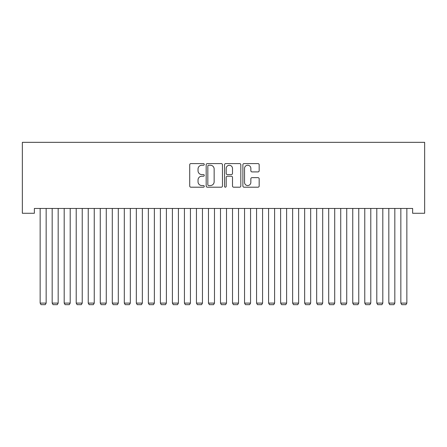 <?xml version="1.0" encoding="UTF-8"?>
<svg xmlns="http://www.w3.org/2000/svg" width="447" height="447" viewBox="0 0 447 447"><rect width="100%" height="100%" fill="white"/><g stroke="black" fill="none" stroke-linecap="round" stroke-linejoin="round"><path stroke-width="0.67" d="M204.262 164.418A0.827 0.827 0 0 0 203.435 163.591L190.897 163.591A1.179 1.179 0 0 0 189.718 164.775L189.718 186.013A1.179 1.179 0 0 0 190.897 187.198L203.435 187.198A0.827 0.827 0 0 0 204.262 186.371A0.827 0.827 0 0 0 203.435 185.544L201.815 185.544A3.777 3.777 0 0 1 198.038 181.767L198.038 179.996A3.777 3.777 0 0 1 201.815 176.219L203.435 176.219A0.827 0.827 0 0 0 204.262 175.397A0.827 0.827 0 0 0 203.435 174.57L201.815 174.57A3.777 3.777 0 0 1 198.038 170.793L198.038 169.022A3.777 3.777 0 0 1 201.815 165.245L203.435 165.245A0.827 0.827 0 0 0 204.262 164.418M257.992 171.911A1.179 1.179 0 0 0 259.171 170.732L259.171 164.775A1.179 1.179 0 0 0 257.992 163.591L244.062 163.591A1.179 1.179 0 0 0 242.883 164.775L242.883 186.013A1.179 1.179 0 0 0 244.062 187.198L257.992 187.198A1.179 1.179 0 0 0 259.171 186.013L259.171 178.817A1.179 1.179 0 0 0 257.992 177.638L252.03 177.638A1.179 1.179 0 0 0 250.851 178.817L250.851 182.387A3.157 3.157 0 0 1 247.694 185.544A3.157 3.157 0 0 1 244.537 182.387L244.537 168.402A3.157 3.157 0 0 1 247.694 165.245A3.157 3.157 0 0 1 250.851 168.402L250.851 170.732A1.179 1.179 0 0 0 252.03 171.911L257.992 171.911M412.626 208.458L34.374 208.458L34.374 213.269L22.35 213.269L22.35 142.33L424.65 142.33L424.65 213.269L412.626 213.269L412.626 208.458M222.466 164.775A1.179 1.179 0 0 0 221.287 163.591L207.363 163.591A1.179 1.179 0 0 0 206.179 164.775L206.179 186.013A1.179 1.179 0 0 0 207.363 187.198L221.287 187.198A1.179 1.179 0 0 0 222.466 186.013L222.466 164.775M225.713 163.591L239.637 163.591A1.179 1.179 0 0 1 240.821 164.775L240.821 186.013A1.179 1.179 0 0 1 239.637 187.198L233.68 187.198A1.179 1.179 0 0 1 232.501 186.013L232.501 177.403A1.179 1.179 0 0 0 231.317 176.219L227.367 176.219A1.179 1.179 0 0 0 226.188 177.403L226.188 186.371A0.827 0.827 0 0 1 225.361 187.198A0.827 0.827 0 0 1 224.534 186.371L224.534 164.775A1.179 1.179 0 0 1 225.713 163.591M208.66 165.245A0.827 0.827 0 0 0 207.833 166.072L207.833 184.717A0.827 0.827 0 0 0 208.66 185.544L210.369 185.544A3.777 3.777 0 0 0 214.147 181.767L214.147 169.022A3.777 3.777 0 0 0 210.369 165.245L208.66 165.245M232.501 168.463A3.157 3.157 0 0 0 229.345 165.306A3.157 3.157 0 0 0 226.188 168.463L226.188 173.386A1.179 1.179 0 0 0 227.367 174.57L231.317 174.57A1.179 1.179 0 0 0 232.501 173.386L232.501 168.463M46.158 208.458L46.158 303.105L40.146 303.105L40.146 208.458M46.158 303.105L45.253 304.67L41.046 304.67L40.146 303.105M58.177 208.458L58.177 303.105L52.17 303.105L52.17 208.458M58.177 303.105L57.277 304.67L53.07 304.67L52.17 303.105M70.201 208.458L70.201 303.105L64.189 303.105L64.189 208.458M70.201 303.105L69.302 304.67L65.094 304.67L64.189 303.105M82.226 208.458L82.226 303.105L76.213 303.105L76.213 208.458M82.226 303.105L81.326 304.67L77.119 304.67L76.213 303.105M94.25 208.458L94.25 303.105L88.238 303.105L88.238 208.458M94.25 303.105L93.35 304.67L89.137 304.67L88.238 303.105M106.274 208.458L106.274 303.105L100.262 303.105L100.262 208.458M106.274 303.105L105.369 304.67L101.162 304.67L100.262 303.105M118.299 208.458L118.299 303.105L112.286 303.105L112.286 208.458M118.299 303.105L117.393 304.67L113.186 304.67L112.286 303.105M130.317 208.458L130.317 303.105L124.305 303.105L124.305 208.458M130.317 303.105L129.418 304.67L125.21 304.67L124.305 303.105M142.342 208.458L142.342 303.105L136.329 303.105L136.329 208.458M142.342 303.105L141.442 304.67L137.235 304.67L136.329 303.105M154.366 208.458L154.366 303.105L148.354 303.105L148.354 208.458M154.366 303.105L153.466 304.67L149.253 304.67L148.354 303.105M166.39 208.458L166.39 303.105L160.378 303.105L160.378 208.458M166.39 303.105L165.485 304.67L161.278 304.67L160.378 303.105M178.414 208.458L178.414 303.105L172.402 303.105L172.402 208.458M178.414 303.105L177.509 304.67L173.302 304.67L172.402 303.105M190.433 208.458L190.433 303.105L184.427 303.105L184.427 208.458M190.433 303.105L189.534 304.67L185.326 304.67L184.427 303.105M202.457 208.458L202.457 303.105L196.445 303.105L196.445 208.458M202.457 303.105L201.558 304.67L197.35 304.67L196.445 303.105M214.482 208.458L214.482 303.105L208.47 303.105L208.47 208.458M214.482 303.105L213.582 304.67L209.375 304.67L208.47 303.105M226.506 208.458L226.506 303.105L220.494 303.105L220.494 208.458M226.506 303.105L225.606 304.67L221.394 304.67L220.494 303.105M238.53 208.458L238.53 303.105L232.518 303.105L232.518 208.458M238.53 303.105L237.625 304.67L233.418 304.67L232.518 303.105M250.555 208.458L250.555 303.105L244.543 303.105L244.543 208.458M250.555 303.105L249.649 304.67L245.442 304.67L244.543 303.105M262.573 208.458L262.573 303.105L256.567 303.105L256.567 208.458M262.573 303.105L261.674 304.67L257.466 304.67L256.567 303.105M274.598 208.458L274.598 303.105L268.586 303.105L268.586 208.458M274.598 303.105L273.698 304.67L269.491 304.67L268.586 303.105M286.622 208.458L286.622 303.105L280.61 303.105L280.61 208.458M286.622 303.105L285.722 304.67L281.515 304.67L280.61 303.105M298.646 208.458L298.646 303.105L292.634 303.105L292.634 208.458M298.646 303.105L297.747 304.67L293.534 304.67L292.634 303.105M310.671 208.458L310.671 303.105L304.658 303.105L304.658 208.458M310.671 303.105L309.765 304.67L305.558 304.67L304.658 303.105M322.695 208.458L322.695 303.105L316.683 303.105L316.683 208.458M322.695 303.105L321.79 304.67L317.582 304.67L316.683 303.105M334.714 208.458L334.714 303.105L328.701 303.105L328.701 208.458M334.714 303.105L333.814 304.67L329.607 304.67L328.701 303.105M346.738 208.458L346.738 303.105L340.726 303.105L340.726 208.458M346.738 303.105L345.838 304.67L341.631 304.67L340.726 303.105M358.762 208.458L358.762 303.105L352.75 303.105L352.75 208.458M358.762 303.105L357.863 304.67L353.65 304.67L352.75 303.105M370.786 208.458L370.786 303.105L364.774 303.105L364.774 208.458M370.786 303.105L369.881 304.67L365.674 304.67L364.774 303.105M382.811 208.458L382.811 303.105L376.799 303.105L376.799 208.458M382.811 303.105L381.906 304.67L377.698 304.67L376.799 303.105M394.83 208.458L394.83 303.105L388.823 303.105L388.823 208.458M394.83 303.105L393.93 304.67L389.723 304.67L388.823 303.105M406.854 208.458L406.854 303.105L400.842 303.105L400.842 208.458M406.854 303.105L405.954 304.67L401.747 304.67L400.842 303.105"/></g></svg>
